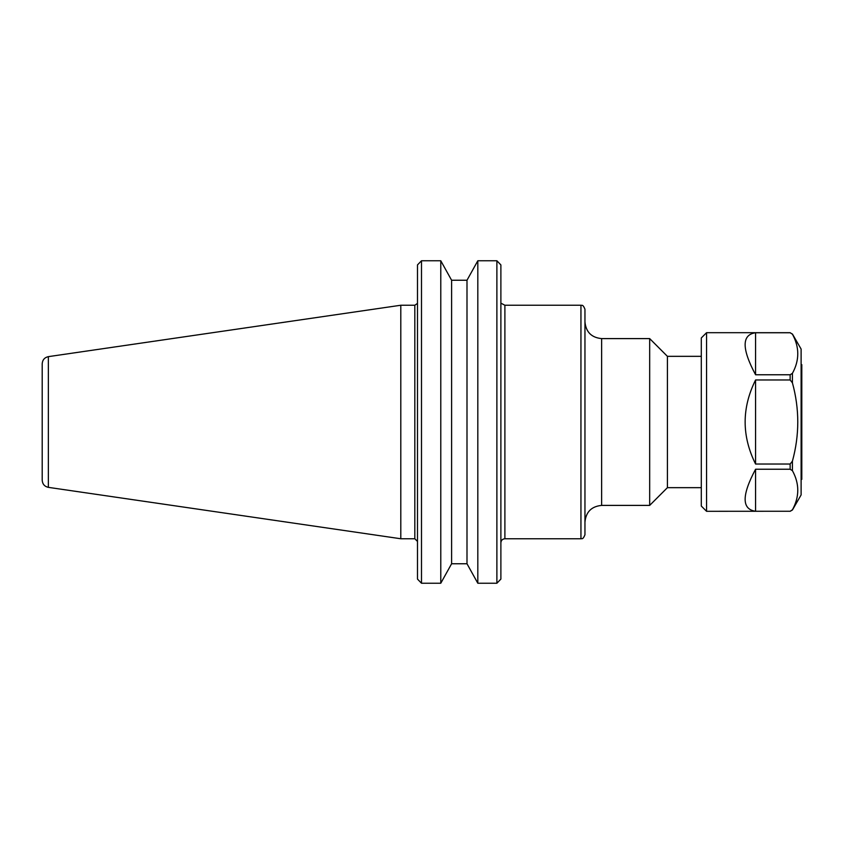 <?xml version="1.0" encoding="UTF-8"?>
<svg xmlns="http://www.w3.org/2000/svg" width="844" height="844" viewBox="0 0 844 844"><rect width="100%" height="100%" fill="white"/><g stroke="black" fill="none" stroke-linecap="round" stroke-linejoin="round"><path stroke-width="1.27" d="M584.955 422L584.955 309.242C582.698 303.523 581.505 305.876 580.946 305.243L580.946 538.757C581.505 538.124 582.698 540.476 584.955 534.758L584.955 422M584.955 321.923L584.955 522.077C585.936 511.949 591.496 506.389 601.635 505.398L601.635 338.602C591.496 337.611 585.936 332.051 584.955 321.923M48.361 356.643C44.553 357.497 42.495 359.871 42.2 363.775L42.2 480.225C42.495 484.129 44.553 486.503 48.361 487.357L48.361 356.643L400.805 305.243L400.805 538.757L414.815 538.757L417.485 541.426M601.635 338.602L649.68 338.602L649.68 505.398L601.635 505.398M649.68 338.602L667.414 356.337L667.414 487.663L649.68 505.398M466.996 280.24L451.603 280.24L440.779 260.764L421.494 260.764L421.494 583.236L417.485 579.089L421.494 583.236L440.779 583.236L451.603 563.76L466.996 563.76L466.996 280.24L477.82 260.764L496.884 260.764L477.82 260.764L477.82 583.236L496.884 583.236L500.882 579.089L500.882 264.91L496.884 260.764L496.884 583.236L500.882 579.089M421.494 260.764L417.485 264.91L421.494 260.764L440.779 260.764L440.779 583.236M496.884 260.764L500.882 264.91M417.485 264.91L417.485 579.089M466.996 563.76L477.82 583.236M451.603 563.76L451.603 280.24M755.57 511.253C741.665 509.291 741.665 495.28 755.57 469.232L790.142 469.232L792.421 470.667C799.553 483.717 799.553 496.768 792.421 509.818L790.142 511.253L755.57 511.253L755.57 469.232M755.57 374.768C741.665 348.72 741.665 334.709 755.57 332.747L790.142 332.747L792.421 334.182C799.553 347.232 799.553 360.282 792.421 373.333L790.142 374.768L755.57 374.768L755.57 332.747M790.142 464.031L755.57 464.031C741.665 436.01 741.665 407.99 755.57 379.969L790.142 379.969L792.421 382.838C799.553 408.95 799.553 435.05 792.421 461.162L790.142 464.031L790.142 469.232M790.142 511.253L706.555 511.306L706.555 332.694L790.142 332.694L792.421 334.182M755.57 464.031L755.57 379.969M790.142 511.306L792.421 509.998L801.114 494.932L801.114 349.068L792.421 334.002M706.555 511.306L701.301 506.052L701.301 337.948L706.555 332.694M801.114 479.392L801.8 479.392L801.8 364.608L801.114 364.608M580.946 538.757L504.891 538.757L504.891 305.243L580.946 305.243M417.316 303.513L414.815 305.243L414.815 538.757M790.142 379.969L790.142 374.768M792.421 470.667L792.421 461.162M792.421 382.838L792.421 373.333M504.891 305.243L501.589 303.513M504.891 538.757C502.454 538.989 501.125 540.329 500.882 542.755M400.805 305.243L414.815 305.243M667.414 487.663L701.301 487.663M667.414 356.337L701.301 356.337M48.361 487.357L400.805 538.757"/></g></svg>
